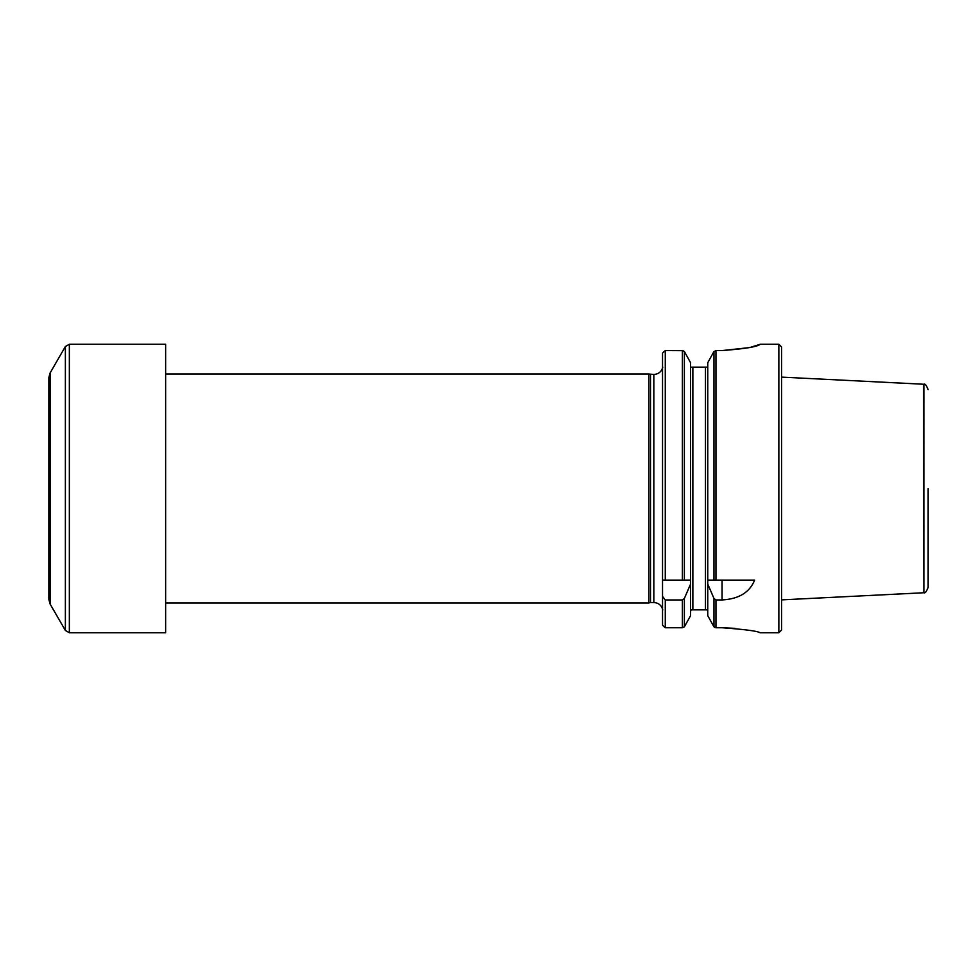 <?xml version="1.0" encoding="UTF-8"?>
<svg xmlns="http://www.w3.org/2000/svg" width="977" height="977" viewBox="0 0 977 977"><rect width="100%" height="100%" fill="white"/><g stroke="black" fill="none" stroke-linecap="round" stroke-linejoin="round"><path stroke-width="1.47" d="M662.528 625.182L663.957 626.66L662.528 625.182L662.528 596.373L665.276 599.951L682.373 599.951L684.364 598.461L690.58 584.026L690.58 580.094L665.276 580.094L665.276 350.572L662.528 353.124L663.969 351.622M665.276 580.094L662.528 580.094L662.528 596.373M662.528 580.094L662.528 353.124M663.957 626.66L665.276 627.747L665.276 599.951M665.276 627.747L682.373 627.747L684.364 626.807L690.58 615.669L684.462 626.66M684.45 351.622L690.58 362.736L684.364 351.488L682.373 350.572L665.276 350.572L683.131 350.67M690.58 615.669L690.58 584.026M682.373 580.094L682.373 350.572L684.364 351.488L684.364 580.094L690.58 580.094L690.58 362.736M707.751 615.669L713.869 626.66L707.751 615.669L707.751 584.026L713.967 598.461L715.958 599.951L722.064 599.951C738.832 599.023 749.689 592.404 754.635 580.094L707.751 580.094L707.751 362.736L713.882 351.622L707.751 362.736M713.869 626.66L715.958 627.747L722.064 627.747C745.024 629.42 757.688 631.093 760.069 632.754C757.688 631.093 745.024 629.42 722.064 627.747L734.973 628.345M750.69 347.262L760.082 344.319C757.688 346.713 745.011 348.801 722.064 350.572L715.958 350.572L713.882 351.622M760.069 632.754L778.852 632.754L778.852 344.246L760.082 344.246M722.064 350.572L748.834 347.678M713.967 351.488L713.967 580.094L707.751 580.094L707.751 584.026M690.58 367.144L707.751 367.144L705.467 367.144L705.467 609.856L691.105 609.856L690.58 611.382M707.226 609.856L705.467 609.856L707.226 609.856L707.751 611.382M714.321 627.185L715.213 627.637M781.6 630.006L781.6 346.994M650.499 374.472L650.499 602.528L653.833 602.528L653.833 374.472L648.789 374.008L648.789 602.992L165.638 602.992M928.15 488.5L928.15 587.311C926.379 591.781 924.95 593.564 923.876 592.673L923.876 384.327C924.95 383.436 926.379 385.219 928.15 389.689M923.876 592.673L923.424 384.23L781.6 377.122M69.343 344.246L65.374 346.53L50.071 373.031L48.85 377.61L48.85 599.389L50.071 603.969L65.374 630.47L69.343 632.754L165.638 632.754L165.638 344.246L69.343 344.246L69.343 632.754M682.373 627.747L682.373 599.951M684.364 626.807L684.364 598.461M713.967 626.807L713.967 598.461M715.958 627.747L715.958 599.951M715.958 580.094L715.958 350.572M692.864 609.856L692.864 367.144M722.064 580.094L722.064 599.951M65.374 346.53L65.374 630.47M50.071 373.031L50.071 603.969M781.6 346.982L778.852 344.246M781.6 630.018L778.852 632.754M648.789 374.008L165.638 374.008M650.499 602.528L648.789 602.992M653.833 602.528C658.547 602.858 661.539 605.3 662.797 609.868M653.833 374.472C658.547 374.142 661.539 371.7 662.797 367.132M923.424 592.77L781.6 599.878"/></g></svg>
